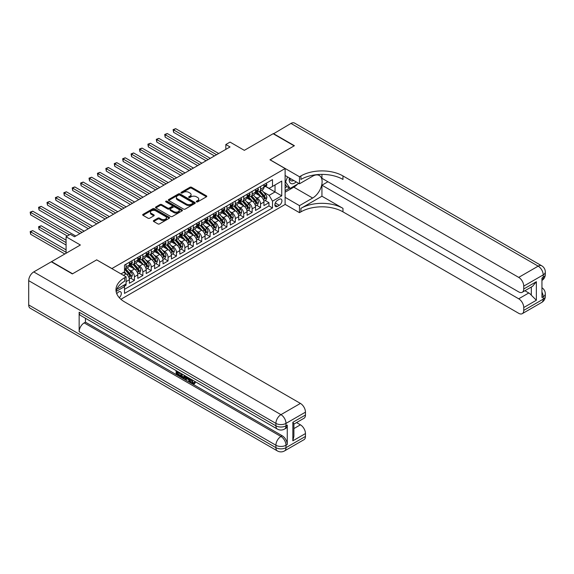 <?xml version="1.0" encoding="UTF-8"?>
<svg xmlns="http://www.w3.org/2000/svg" width="574" height="574" viewBox="0 0 574 574"><rect width="100%" height="100%" fill="white"/><g stroke="black" fill="none" stroke-linecap="round" stroke-linejoin="round"><path stroke-width="0.86" d="M196.516 201.869A0.818 0.474 0 0 0 197.671 201.869L206.439 196.803A1.17 0.674 0 0 0 206.784 196.322A1.17 0.674 0 0 0 206.439 195.849L191.58 187.275A1.17 0.674 0 0 0 189.929 187.275L181.162 192.333A0.818 0.474 0 0 0 182.317 193L183.45 192.347A3.738 2.16 0 0 1 188.731 192.347L189.972 193.065A3.738 2.16 0 0 1 191.063 194.586A3.738 2.16 0 0 1 189.972 196.114L188.839 196.767A0.818 0.474 0 0 0 189.994 197.434L191.128 196.782A3.738 2.16 0 0 1 196.408 196.782L197.65 197.492A3.738 2.16 0 0 1 198.74 199.02A3.738 2.16 0 0 1 197.65 200.541L196.516 201.201A0.818 0.474 0 0 0 196.516 201.869L196.516 201.201M119.292 297.691A3.803 2.196 120 0 0 121.222 294.383A3.803 2.196 120 0 0 120.533 291.764A3.803 2.196 120 0 0 118.631 291.951A3.803 2.196 120 0 0 116.802 293.831M153.696 220.531A1.17 0.674 0 0 0 153.358 221.012A1.17 0.674 0 0 0 153.696 221.485L157.864 223.889A1.17 0.674 0 0 0 159.515 223.889L169.258 218.271A1.17 0.674 0 0 0 169.595 217.79A1.17 0.674 0 0 0 169.258 217.316L154.399 208.735A1.17 0.674 0 0 0 152.749 208.735L143.012 214.36A1.17 0.674 0 0 0 142.668 214.841A1.17 0.674 0 0 0 143.012 215.315L148.042 218.22A1.17 0.674 0 0 0 149.699 218.22L153.861 215.817A1.17 0.674 0 0 0 154.205 215.336A1.17 0.674 0 0 0 153.861 214.863L151.364 213.42A3.121 1.801 0 0 1 150.453 212.143A3.121 1.801 0 0 1 152.383 210.479A3.121 1.801 0 0 1 155.784 210.873L165.563 216.52A3.121 1.801 0 0 1 166.474 217.79A3.121 1.801 0 0 1 164.551 219.455A3.121 1.801 0 0 1 161.15 219.067L159.515 218.127A1.17 0.674 0 0 0 157.864 218.127L153.696 220.531L153.696 221.485M96.769 259.914L111.901 268.553L285.113 168.548L269.981 159.809L294.153 145.853L273.131 133.72L244.33 150.345L230.038 142.094L225.833 144.519L230.038 146.944L74.484 236.753L70.279 234.328L66.075 236.753L66.075 253.263M96.769 259.814L72.589 273.769L51.574 261.636L80.367 245.005L66.075 236.753M183.537 209.072A1.17 0.674 0 0 0 185.187 209.072L194.923 203.447A1.17 0.674 0 0 0 195.268 202.974A1.17 0.674 0 0 0 194.923 202.493L180.071 193.919A1.17 0.674 0 0 0 178.421 193.919L168.677 199.544A1.17 0.674 0 0 0 168.34 200.017A1.17 0.674 0 0 0 168.677 200.498L183.537 209.072M166.159 202.041A0.818 0.474 0 0 1 166.984 202.156L166.984 201.187L182.087 209.905A1.17 0.674 0 0 1 182.432 210.385A1.17 0.674 0 0 1 182.087 210.859L172.351 216.484A1.17 0.674 0 0 1 170.7 216.484L155.848 207.903L155.848 206.949A1.17 0.674 0 0 0 155.504 207.429A1.17 0.674 0 0 0 155.848 207.903M155.848 206.949L160.01 204.545A1.17 0.674 0 0 1 161.66 204.545L167.687 208.025A1.17 0.674 0 0 0 169.337 208.025L172.107 206.425A1.17 0.674 0 0 0 172.444 205.951A1.17 0.674 0 0 0 172.107 205.478L165.829 201.854A0.818 0.474 0 0 1 166.984 201.187M124.285 286.211L126.029 285.206L124.931 284.575M126.108 281.612L129.394 279.717L129.394 283.262L134.438 280.349L130.607 278.139M128.963 269.758L131.073 270.978A4.757 2.748 60 0 1 134.438 276.804L137.796 274.867L137.796 278.404L142.847 275.491L139.016 273.289M137.373 264.908L139.482 266.128A4.757 2.748 60 0 1 142.847 271.954L146.205 270.01L146.205 273.554L151.249 270.641L147.425 268.431M145.774 260.051L147.891 261.27A4.757 2.748 60 0 1 151.249 267.097L154.614 265.152L154.614 268.697L159.658 265.784L155.834 263.574M154.184 255.2L156.3 256.413A4.757 2.748 60 0 1 159.658 262.239L163.023 260.302L163.023 263.846L168.067 260.933L164.243 258.723M162.593 250.343L164.709 251.563A4.757 2.748 60 0 1 168.067 257.389L171.432 255.444L171.432 258.989L176.476 256.076L172.652 253.866M171.002 245.485L173.111 246.705A4.757 2.748 60 0 1 176.476 252.531L179.841 250.594L179.841 254.131L184.885 251.225L181.061 249.016M179.411 240.635L181.52 241.855A4.757 2.748 60 0 1 184.885 247.681L188.25 245.737L188.25 249.281L193.294 246.368L189.47 244.158M187.82 235.778L189.929 236.997A4.757 2.748 60 0 1 193.294 242.824L196.66 240.879L196.66 244.424L201.704 241.511L197.879 239.308M196.229 230.927L198.339 232.147A4.757 2.748 60 0 1 201.704 237.966L205.069 236.029L205.069 239.573L210.113 236.66L206.288 234.45M204.638 226.07L206.748 227.29A4.757 2.748 60 0 1 210.113 233.116L213.478 231.171L213.478 234.716L218.522 231.803L214.69 229.593M213.047 221.212L215.157 222.432A4.757 2.748 60 0 1 218.522 228.258L221.88 226.321L221.88 229.865L226.931 226.952L223.099 224.743M221.456 216.362L223.566 217.582A4.757 2.748 60 0 1 226.931 223.408L230.289 221.464L230.289 225.008L235.34 222.095L231.509 219.885M229.865 211.505L231.975 212.724A4.757 2.748 60 0 1 235.34 218.551L238.698 216.606L238.698 220.151L243.742 217.237L239.918 215.035M238.267 206.654L240.384 207.874A4.757 2.748 60 0 1 243.742 213.693L247.107 211.756L247.107 215.3L252.151 212.387L248.327 210.177M246.677 201.797L248.793 203.017A4.757 2.748 60 0 1 252.151 208.843L255.516 206.898L255.516 210.443L260.56 207.53L260.56 203.985A4.757 2.748 -120 0 0 257.195 198.159L255.086 196.939M256.736 205.32L260.56 207.53M129.394 279.717A4.757 2.748 -120 0 0 126.029 273.891L123.503 272.435M137.796 274.867A4.757 2.748 -120 0 0 134.438 269.041L129.236 266.035M146.205 270.01A4.757 2.748 -120 0 0 142.847 264.183L137.645 261.184M154.614 265.152A4.757 2.748 -120 0 0 151.249 259.326L146.054 256.327M163.023 260.302A4.757 2.748 -120 0 0 159.658 254.476L154.463 251.469M171.432 255.444A4.757 2.748 -120 0 0 168.067 249.618L162.873 246.619M179.841 250.594A4.757 2.748 -120 0 0 176.476 244.768L171.274 241.762M188.25 245.737A4.757 2.748 -120 0 0 184.885 239.91L179.684 236.911M196.66 240.879A4.757 2.748 -120 0 0 193.294 235.053L188.093 232.054M205.069 236.029A4.757 2.748 -120 0 0 201.704 230.203L196.502 227.196M213.478 231.171A4.757 2.748 -120 0 0 210.113 225.345L204.911 222.346M221.88 226.321A4.757 2.748 -120 0 0 218.522 220.495L213.32 217.489M230.289 221.464A4.757 2.748 -120 0 0 226.931 215.637L221.729 212.638M238.698 216.606A4.757 2.748 -120 0 0 235.34 210.787L230.138 207.781M247.107 211.756A4.757 2.748 -120 0 0 243.742 205.93L238.547 202.923M255.516 206.898A4.757 2.748 -120 0 0 252.151 201.072L246.956 198.073M279.316 199.278L277.464 200.348A3.688 2.131 120 0 0 275.054 203.598A3.688 2.131 120 0 0 275.62 206.547A3.688 2.131 120 0 0 277.464 206.367L279.316 205.298A3.688 2.131 120 0 0 281.719 202.048A3.688 2.131 120 0 0 281.152 199.099A3.688 2.131 120 0 0 279.316 199.278M120.906 299.276L285.113 204.473L285.113 168.548M123.733 285.264L124.515 286.613L124.515 293.407L272.499 207.967L272.499 201.173L269.141 195.347L263.495 192.089M124.515 286.613L116.149 291.441M120.985 273.891L124.515 271.854L124.515 265.059L272.499 179.619L272.499 186.414L281.748 181.075L281.748 195.834L272.499 201.173M131.03 263.961L131.073 263.99A4.757 2.748 60 0 0 133.448 264.227L136.813 262.282A4.757 2.748 -120 0 0 137.796 260.108L137.796 257.389M139.439 259.111L139.482 259.132A4.757 2.748 60 0 0 141.857 259.369L145.222 257.432A4.757 2.748 -120 0 0 146.205 255.251L146.205 252.531M147.848 254.253L147.891 254.282A4.757 2.748 60 0 0 150.266 254.519L153.631 252.574A4.757 2.748 -120 0 0 154.614 250.393L154.614 247.681M156.25 249.403L156.3 249.425A4.757 2.748 60 0 0 158.675 249.661L162.04 247.717A4.757 2.748 -120 0 0 163.023 245.543L163.023 242.824M164.659 244.546L164.709 244.574A4.757 2.748 60 0 0 167.084 244.804L170.449 242.867A4.757 2.748 -120 0 0 171.432 240.685L171.432 237.966M173.068 239.688L173.111 239.717A4.757 2.748 60 0 0 175.493 239.954L178.858 238.009A4.757 2.748 -120 0 0 179.841 235.835L179.841 233.116M181.477 234.838L181.52 234.859A4.757 2.748 60 0 0 183.902 235.096L187.268 233.159A4.757 2.748 -120 0 0 188.25 230.978L188.25 228.258M189.886 229.98L189.929 230.009A4.757 2.748 60 0 0 192.312 230.246L195.669 228.301A4.757 2.748 -120 0 0 196.66 226.127L196.66 223.408M198.295 225.13L198.339 225.152A4.757 2.748 60 0 0 200.721 225.388L204.079 223.444A4.757 2.748 -120 0 0 205.069 221.27L205.069 218.551M206.705 220.273L206.748 220.301A4.757 2.748 60 0 0 209.13 220.531L212.488 218.594A4.757 2.748 -120 0 0 213.478 216.412L213.478 213.693M215.114 215.415L215.157 215.444A4.757 2.748 60 0 0 217.532 215.681L220.897 213.736A4.757 2.748 -120 0 0 221.88 211.562L221.88 208.843M223.523 210.565L223.566 210.586A4.757 2.748 60 0 0 225.941 210.823L229.306 208.886A4.757 2.748 -120 0 0 230.289 206.705L230.289 203.985M231.932 205.707L231.975 205.736A4.757 2.748 60 0 0 234.35 205.973L237.715 204.028A4.757 2.748 -120 0 0 238.698 201.854L238.698 199.135M240.341 200.857L240.384 200.878A4.757 2.748 60 0 0 242.759 201.115L246.124 199.171A4.757 2.748 -120 0 0 247.107 196.997L247.107 194.277M248.743 195.999L248.793 196.028A4.757 2.748 60 0 0 251.168 196.258L254.533 194.321A4.757 2.748 -120 0 0 255.516 192.139L255.516 189.42M124.515 289.332L268.969 205.93L268.969 202.679L263.925 205.592L263.925 202.048A4.757 2.748 -120 0 0 260.56 196.222L255.358 193.216M257.152 191.149L257.195 191.171A4.757 2.748 -120 0 0 259.577 191.407A4.757 2.748 -120 0 0 260.56 189.226L260.56 186.514M259.577 191.407L262.942 189.463A4.757 2.748 -120 0 0 263.925 187.289L263.925 184.57M126.029 264.183L126.029 266.903A4.757 2.748 60 0 1 125.039 269.077A4.757 2.748 60 0 1 124.515 269.271M125.039 269.077L128.404 267.14A4.757 2.748 -120 0 0 129.394 264.958L129.394 262.239M134.438 259.326L134.438 262.045A4.757 2.748 60 0 1 133.448 264.227M142.847 254.476L142.847 257.195A4.757 2.748 60 0 1 141.857 259.369M151.249 249.618L151.249 252.338A4.757 2.748 60 0 1 150.266 254.519M159.658 244.768L159.658 247.487A4.757 2.748 60 0 1 158.675 249.661M168.067 239.91L168.067 242.63A4.757 2.748 60 0 1 167.084 244.804M176.476 235.053L176.476 237.772A4.757 2.748 60 0 1 175.493 239.954M184.885 230.203L184.885 232.922A4.757 2.748 60 0 1 183.902 235.096M193.294 225.345L193.294 228.065A4.757 2.748 60 0 1 192.312 230.246M201.704 220.495L201.704 223.214A4.757 2.748 60 0 1 200.721 225.388M210.113 215.637L210.113 218.357A4.757 2.748 60 0 1 209.13 220.531M218.522 210.78L218.522 213.499A4.757 2.748 60 0 1 217.532 215.681M226.931 205.93L226.931 208.649A4.757 2.748 60 0 1 225.941 210.823M235.34 201.072L235.34 203.792A4.757 2.748 60 0 1 234.35 205.973M243.742 196.222L243.742 198.941A4.757 2.748 60 0 1 242.759 201.115M252.151 191.364L252.151 194.084A4.757 2.748 60 0 1 251.168 196.258M252.151 208.843L252.151 212.387M243.742 213.693L243.742 217.237M235.34 218.551L235.34 222.095M226.931 223.408L226.931 226.952M218.522 228.258L218.522 231.803M210.113 233.116L210.113 236.66M201.704 237.966L201.704 241.511M193.294 242.824L193.294 246.368M184.885 247.681L184.885 251.225M176.476 252.531L176.476 256.076M168.067 257.389L168.067 260.933M159.658 262.239L159.658 265.784M151.249 267.097L151.249 270.641M142.847 271.954L142.847 275.491M134.438 276.804L134.438 280.349M126.029 283.943L126.029 285.206M269.141 195.347L275.025 191.946L275.025 184.957L281.748 181.075M265.396 186.385L281.748 195.834M265.561 186.292L269.141 188.358L272.499 186.414M225.833 144.519L225.833 149.376M265.145 200.469L268.969 202.679M268.969 205.93L272.499 207.967M196.839 201.983L197.65 201.517A3.738 2.16 0 0 0 198.74 199.989L198.74 199.02M191.063 194.586L191.063 195.555A3.738 2.16 0 0 1 189.972 197.083L189.162 197.549M206.439 195.849L206.439 196.803L191.58 188.243A1.17 0.674 0 0 0 189.929 188.243L181.492 193.115M194.923 202.493L194.923 203.447L180.071 194.887A1.17 0.674 0 0 0 178.421 194.887L168.691 200.505L168.677 199.544M192.864 203.304A0.818 0.474 0 0 0 192.864 202.636L179.82 195.11A0.818 0.474 0 0 0 178.665 195.11L177.466 195.799A3.738 2.16 0 0 0 176.376 197.327A3.738 2.16 0 0 0 177.466 198.848L186.385 204A3.738 2.16 0 0 0 191.666 204L192.864 203.304L192.864 204.279A0.818 0.474 0 0 0 193.101 203.942L193.101 202.974M176.376 197.327L176.376 198.295A3.738 2.16 0 0 0 177.466 199.824L177.466 198.848M192.864 204.279L191.666 204.968A3.738 2.16 0 0 1 186.385 204.968L177.466 199.824M155.863 207.917L160.01 205.514L160.01 204.545M172.444 205.951L172.444 206.92A1.17 0.674 0 0 1 172.107 207.401L169.337 208.993A1.17 0.674 0 0 1 167.687 208.993L161.66 205.514A1.17 0.674 0 0 0 160.01 205.514M166.984 202.156L182.073 210.866M173.944 211.634A3.121 1.801 0 0 0 177.344 212.021A3.121 1.801 0 0 0 179.267 210.357A3.121 1.801 0 0 0 178.356 209.087L174.912 207.092A1.17 0.674 0 0 0 173.262 207.092L170.492 208.692A1.17 0.674 0 0 0 170.155 209.166A1.17 0.674 0 0 0 170.492 209.646L173.944 211.634L173.944 212.602A3.121 1.801 0 0 0 177.344 212.997A3.121 1.801 0 0 0 179.267 211.332L179.267 210.357M170.155 209.166L170.155 210.141A1.17 0.674 0 0 0 170.492 210.615L170.492 209.646M173.944 212.602L170.492 210.615M166.474 217.79L166.474 218.766A3.121 1.801 0 0 1 164.551 220.43A3.121 1.801 0 0 1 161.15 220.036L159.515 219.096A1.17 0.674 0 0 0 157.864 219.096L153.717 221.492M150.453 212.143L150.453 213.119A3.121 1.801 0 0 0 151.364 214.389L151.364 213.42M153.846 215.824L151.364 214.389M169.258 217.316L169.258 218.271L154.399 209.711A1.17 0.674 0 0 0 152.749 209.711L143.026 215.322M263.853 201.216L266.027 199.96L266.867 197.528A3.15 1.822 -120 0 0 265.64 194.572L261.801 190.123M261.026 196.53L256.635 191.443M258.53 195.045L255.982 192.096A7.548 4.362 -120 0 0 255.746 191.831M173.578 151.73L197.664 165.635L156.759 142.022L156.759 139.59L158.862 138.377L201.869 163.21M259.147 191.58L263.036 196.078A3.15 1.822 60 0 1 264.155 198.245C264.628 198.884 264.966 198.69 265.166 197.664A3.15 1.822 -120 0 0 264.04 195.497L260.201 191.049M259.376 191.501L263.552 196.337A1.607 0.926 60 0 1 263.954 196.968L265.166 197.664M264.155 198.245L264.384 198.618M266.157 183.285L266.867 184.519A3.15 1.822 60 0 1 266.214 185.911L264.621 186.837A3.15 1.822 -120 0 0 265.166 186.112L265.102 185.833M216.585 154.715L173.578 129.882L175.68 128.669L218.687 153.502M264.033 186.988L264.04 186.988A3.15 1.822 -120 0 0 264.621 186.837M264.757 185.876L265.166 186.112L264.155 186.694A3.15 1.822 60 0 1 263.925 187.138M214.482 155.927L173.578 132.307L173.578 129.882L173.111 129.616L175.68 128.669M173.578 132.307L173.111 129.616M289.418 177.976A7.727 4.463 120 0 0 291.922 183.773A7.727 4.463 120 0 0 296.198 181.893M289.92 178.263A5.295 3.057 120 0 0 291.018 180.738A5.295 3.057 120 0 0 291.793 180.975A5.295 3.057 120 0 0 293.701 180.451M298.817 183.407L290.121 188.43L286.756 186.485L285.113 184.154M290.121 188.43L285.579 181.972L287.545 176.9M285.113 181.7L285.579 181.972M273.382 133.864L290.961 123.424L538.168 266.149A7.132 4.118 120 0 1 541.734 265.798A7.132 7.132 0 0 1 545.3 271.976A7.132 4.118 180 0 1 543.212 274.889L523.746 286.125A7.132 4.118 -120 0 0 518.702 277.386L538.168 266.149A7.132 4.118 60 0 1 543.212 274.889L543.212 277.314L541.949 278.046L541.949 297.461L543.212 296.736L543.212 299.162A7.132 4.118 60 0 1 541.734 302.426L522.268 313.662A7.132 4.118 -120 0 0 523.746 310.398L543.212 299.162A7.132 4.118 0 0 0 545.3 296.249A7.132 7.132 0 0 1 541.734 302.426M273.382 133.57L294.405 145.71L270.06 159.859M285.113 197.334L299.492 205.636L312.651 198.037A13.374 7.72 120 0 0 321.39 186.249A13.374 7.72 120 0 0 319.338 175.529A13.374 7.72 120 0 0 312.651 176.196L299.492 183.795L299.492 176.756L300.919 175.931A29.726 17.163 180 0 1 342.965 175.931L518.702 277.386M299.492 205.636L299.492 212.674L300.919 211.849A29.726 17.163 180 0 1 342.965 211.849L518.702 313.311A7.132 4.118 -120 0 0 522.268 313.662M321.942 196.222L300.919 208.355A29.726 17.163 180 0 1 342.965 208.355L321.942 196.222L321.942 185.201L327.912 181.75M321.942 174.396L321.942 178.306L518.702 291.901A7.132 4.118 -120 0 0 522.268 292.259A7.132 4.118 -120 0 0 523.746 288.987L536.36 281.705L536.36 300.252L531.316 295.208L531.316 287.036M536.36 300.252L523.746 307.535L523.746 310.398M523.746 307.535A7.132 4.118 -120 0 0 518.702 298.796L528.79 292.97A7.132 4.118 60 0 1 531.316 295.208M321.942 185.201L518.702 298.796M290.961 123.424A7.132 4.118 -60 0 1 294.527 123.073L541.734 265.798M285.113 175.493L299.492 183.795M270.06 159.759L299.492 176.756M285.113 204.373L299.492 212.674M523.746 286.125L523.746 288.987M524.909 290.731L528.79 292.97M300.919 175.931L300.919 179.425A29.726 17.163 180 0 1 342.965 179.425L342.965 175.931M522.268 292.259L532.586 286.297L536.36 281.705M297.526 184.154A13.374 7.72 -60 0 1 293.816 187.167L285.113 192.19M285.113 190.64L289.533 188.085M285.113 187.727L287.007 186.629M191.63 379.536L193.187 382.801L193.775 383.009M191.02 379.22L192.52 383.188L193.495 383.31L194.608 382.162L195.318 382.765L194.055 384.092L192.584 383.898C191.034 382.851 190.252 381.387 190.245 379.522L190.303 378.804M186.909 378.761L185.911 379.974L185.158 379.536L186.428 376.573M189.628 378.417L190.64 381.925L189.965 382.313L189.212 381.875L188.638 379.751L186.485 378.51L185.911 379.974M177.531 372.447L177.531 373.688L180.501 375.403L180.501 376.078L179.834 376.465L176.146 374.334L176.146 370.632M180.179 372.964L179.511 373.588L176.857 372.06L176.857 374.076L177.531 373.688M79.147 312.22L275.907 425.815A7.132 4.118 120 0 0 277.386 429.079L80.625 315.485A7.132 4.118 -60 0 1 79.147 312.22L79.147 331.636A7.132 4.118 -60 0 1 84.199 322.897L85.454 322.172L282.214 435.766A7.132 4.118 60 0 1 287.258 444.506L287.258 425.09A7.132 4.118 60 0 1 285.78 428.355L284.517 429.079A7.132 4.118 -120 0 0 285.996 425.815L287.258 425.09M85.454 322.172L85.454 318.276M185.61 376.099L184.914 378.008L184.247 378.395L180.803 377.025L180.803 373.322M72.338 273.92L96.683 259.864L126.108 276.855L124.68 277.68A29.726 17.163 -0 0 0 115.977 289.813A29.726 17.163 -0 0 0 124.68 301.953L300.417 403.414A7.132 4.118 60 0 1 305.461 412.154L285.996 423.39L285.996 425.815A7.132 4.118 -0 0 1 275.907 425.815L275.907 423.39L28.7 280.664A7.132 4.118 -60 0 1 33.744 271.925L51.316 261.78L72.338 273.92M126.108 276.855L126.108 283.893L116.816 289.26M292.848 422.299L293.895 423.877L293.895 436.348L292.848 440.839L292.848 422.299L305.461 415.016L305.461 412.154M305.461 415.016A7.132 4.118 60 0 1 303.983 418.281L293.895 424.107M28.7 304.938L275.907 447.663A7.132 4.118 120 0 0 277.386 450.927L30.178 308.202A7.132 4.118 -60 0 1 28.7 304.938L28.7 280.664M296.536 422.579L300.417 424.817A7.132 4.118 60 0 1 305.461 433.557L292.848 440.839M287.258 444.506L285.996 445.237L285.996 447.663L305.461 436.427L305.461 433.557M305.461 436.427A7.132 4.118 60 0 1 303.983 439.691L284.517 450.927A7.132 4.118 -120 0 0 285.996 447.663A7.132 4.118 -0 0 1 275.907 447.663L275.907 445.237L79.147 331.636M124.68 277.68L124.68 281.174A29.726 17.163 -0 0 0 116.127 291.563M176.857 374.076L179.834 375.791L180.501 375.403M179.834 375.791L179.834 376.465M176.857 371.041L179.805 372.741M179.511 372.913L179.511 373.588M184.885 375.683L184.247 378.395M181.513 373.731L181.513 376.759L182.554 377.362L183.745 377.642L184.175 375.267M184.943 376.472L185.596 376.092M182.188 374.119L182.188 376.372L184.419 377.247M181.513 376.759L182.188 376.372M182.554 377.362L183.228 376.974M188.688 377.879L189.965 382.313M187.095 376.953L186.701 377.965L188.423 378.962L188.028 377.491M187.519 377.197L188.172 378.036M186.701 377.965L187.375 377.577M192.52 383.188L193.187 382.801M190.955 379.931L191.601 379.558M193.933 382.549L194.643 383.152L195.318 382.765M194.643 383.152L194.055 384.092M255.444 206.066L257.618 204.81L258.458 202.385A3.15 1.822 -120 0 0 257.231 199.429L253.392 194.981M252.617 201.381L248.226 196.301M250.121 199.903L247.573 196.954A7.548 4.362 -120 0 0 247.337 196.688M165.168 156.58L189.255 170.492L148.35 146.872L148.35 144.447L150.453 143.235L193.46 168.06M250.738 196.43L254.626 200.929A3.15 1.822 60 0 1 255.746 203.103C256.219 203.734 256.556 203.54 256.757 202.522A3.15 1.822 -120 0 0 255.638 200.348L251.792 195.899M250.967 196.358L255.143 201.194A1.607 0.926 60 0 1 255.545 201.818L256.757 202.522M255.746 203.103L255.975 203.476M247.035 210.923L249.209 209.668L250.049 207.243A3.15 1.822 -120 0 0 248.822 204.279L244.983 199.831M244.215 206.238L239.824 201.151M241.711 204.753L239.164 201.804A7.548 4.362 -120 0 0 238.928 201.546M156.759 161.438L180.853 175.343L139.941 151.73L139.941 149.297L142.043 148.085L185.058 172.918M242.328 201.287L246.217 205.786A3.15 1.822 60 0 1 247.344 207.953C247.817 208.592 248.147 208.398 248.348 207.372A3.15 1.822 -120 0 0 247.229 205.205L243.383 200.757M242.558 201.216L246.734 206.044A1.607 0.926 60 0 1 247.143 206.676L248.348 207.372M247.344 207.953L247.573 208.333M238.626 215.774L240.8 214.518L241.64 212.093A3.15 1.822 -120 0 0 240.413 209.137L236.574 204.688M235.806 211.089L231.415 206.009M233.302 209.61L230.755 206.662A7.548 4.362 -120 0 0 230.526 206.396M148.35 166.295L172.444 180.2L131.532 156.58L131.532 154.155L133.634 152.942L176.648 177.775M233.919 206.145L237.808 210.644A3.15 1.822 60 0 1 238.935 212.811C239.408 213.442 239.745 213.248 239.939 212.229A3.15 1.822 -120 0 0 238.82 210.055L234.974 205.607M234.149 206.066L238.325 210.902A1.607 0.926 60 0 1 238.734 211.533L239.939 212.229M238.935 212.811L239.164 213.184M230.224 220.631L232.391 219.376L233.231 216.95A3.15 1.822 -120 0 0 232.004 213.987L228.165 209.539M227.397 215.946L223.006 210.859M224.893 214.468L222.346 211.512A7.548 4.362 -120 0 0 222.116 211.254M139.941 171.145L164.035 185.058L123.123 161.438L123.123 159.012L125.225 157.793L168.239 182.625M225.517 210.995L229.399 215.494A3.15 1.822 60 0 1 230.526 217.668C230.999 218.299 231.336 218.106 231.53 217.08A3.15 1.822 -120 0 0 230.411 214.913L226.565 210.464M225.74 210.923L229.916 215.759A1.607 0.926 60 0 1 230.325 216.384L231.53 217.08M230.526 217.668L230.755 218.041M257.748 188.136L258.458 189.377A3.15 1.822 60 0 1 257.805 190.769L256.212 191.694A3.15 1.822 -120 0 0 256.757 190.963L256.693 190.683M208.175 159.565L165.168 134.739L167.271 133.527L210.278 158.352M255.624 191.838L255.638 191.838A3.15 1.822 -120 0 0 256.212 191.694M256.348 190.733L256.757 190.963L255.746 191.551A3.15 1.822 60 0 1 255.516 191.996M206.073 160.785L165.168 137.164L165.168 134.739L164.709 134.467L167.271 133.527M165.168 137.164L164.709 134.467M249.338 192.993L250.049 194.227A3.15 1.822 60 0 1 249.396 195.626L247.803 196.545A3.15 1.822 -120 0 0 248.348 195.82L248.284 195.54M199.766 164.422L156.3 139.324L158.862 138.377M247.215 196.695L247.229 196.695A3.15 1.822 -120 0 0 247.803 196.545M247.939 195.583L248.348 195.82L247.344 196.401A3.15 1.822 60 0 1 247.107 196.853M156.759 142.022L156.3 139.324M240.929 197.843L241.64 199.085A3.15 1.822 60 0 1 240.987 200.477L239.394 201.402A3.15 1.822 -120 0 0 239.939 200.678L239.875 200.398M191.357 169.28L147.891 144.182L150.453 143.235M238.806 201.546L238.82 201.546A3.15 1.822 -120 0 0 239.394 201.402M239.537 200.441L239.939 200.678L238.935 201.259A3.15 1.822 60 0 1 238.698 201.704M148.35 146.872L147.891 144.182M232.52 202.701L233.231 203.935A3.15 1.822 60 0 1 232.585 205.334L230.985 206.253A3.15 1.822 -120 0 0 231.53 205.528L231.466 205.248M182.955 174.13L139.482 149.032L142.043 148.085M230.396 206.403L230.411 206.403A3.15 1.822 -120 0 0 230.985 206.253M231.128 205.291L231.53 205.528L230.526 206.109A3.15 1.822 60 0 1 230.289 206.561M139.941 151.73L139.482 149.032M221.815 225.489L223.982 224.233L224.829 221.801A3.15 1.822 -120 0 0 223.602 218.845L219.756 214.396M218.988 220.803L214.597 215.716M216.491 219.318L213.937 216.369A7.548 4.362 -120 0 0 213.707 216.104M131.532 176.003L155.626 189.908L114.721 166.295L114.721 163.863L116.823 162.65L159.83 187.483M217.108 215.853L220.99 220.351A3.15 1.822 60 0 1 222.116 222.518C222.59 223.157 222.927 222.963 223.121 221.937A3.15 1.822 -120 0 0 222.002 219.77L218.156 215.322M217.338 215.774L221.507 220.61A1.607 0.926 60 0 1 221.916 221.241L223.121 221.937M222.116 222.518L222.346 222.891M224.111 207.558L224.829 208.793A3.15 1.822 60 0 1 224.176 210.184L222.576 211.11A3.15 1.822 -120 0 0 223.121 210.385L223.056 210.106M174.546 178.988L131.073 153.889L133.634 152.942M221.987 211.261L222.002 211.261A3.15 1.822 -120 0 0 222.576 211.11M222.719 210.149L223.121 210.385L222.116 210.967A3.15 1.822 60 0 1 221.88 211.411M131.532 156.58L131.073 153.889M213.406 230.339L215.58 229.083L216.42 226.658A3.15 1.822 -120 0 0 215.193 223.702L211.347 219.254M210.579 225.654L206.188 220.574M208.082 224.176L205.535 221.227A7.548 4.362 -120 0 0 205.298 220.961M123.123 180.853L147.217 194.765L106.312 171.145L106.312 168.72L108.414 167.508L151.421 192.333M208.699 220.703L212.581 225.202A3.15 1.822 60 0 1 213.707 227.376C214.181 228.007 214.518 227.813 214.719 226.795A3.15 1.822 -120 0 0 213.593 224.621L209.754 220.172M208.929 220.631L213.105 225.467A1.607 0.926 60 0 1 213.506 226.091L214.719 226.795M213.707 227.376L213.937 227.749M215.702 212.409L216.42 213.65A3.15 1.822 60 0 1 215.767 215.042L214.167 215.968A3.15 1.822 -120 0 0 214.719 215.236L214.647 214.956M166.137 183.838L122.664 158.74L125.225 157.793M213.578 216.111L213.593 216.111A3.15 1.822 -120 0 0 214.167 215.968M214.31 215.006L214.719 215.236L213.707 215.824A3.15 1.822 60 0 1 213.478 216.269M123.123 161.438L122.664 158.74M204.997 235.197L207.171 233.941L208.01 231.516A3.15 1.822 -120 0 0 206.784 228.552L202.938 224.104M202.17 230.511L197.779 225.424M199.673 229.026L197.126 226.077A7.548 4.362 -120 0 0 196.889 225.819M114.721 185.711L138.808 199.616L97.903 176.003L97.903 173.57L100.005 172.358L143.012 197.191M200.29 225.56L204.172 230.059A3.15 1.822 60 0 1 205.298 232.226C205.772 232.865 206.109 232.671 206.31 231.645A3.15 1.822 -120 0 0 205.183 229.478L201.345 225.03M200.52 225.489L204.696 230.317A1.607 0.926 60 0 1 205.097 230.949L206.31 231.645M205.298 232.226L205.528 232.606M207.293 217.266L208.01 218.5A3.15 1.822 60 0 1 207.358 219.899L205.757 220.818A3.15 1.822 -120 0 0 206.31 220.093L206.238 219.813M157.728 188.695L114.255 163.597L116.823 162.65M205.169 220.968L205.183 220.968A3.15 1.822 -120 0 0 205.757 220.818M205.901 219.856L206.31 220.093L205.298 220.674A3.15 1.822 60 0 1 205.069 221.126M114.721 166.295L114.255 163.597M196.588 240.047L198.762 238.791L199.601 236.366A3.15 1.822 -120 0 0 198.374 233.41L194.529 228.961M193.761 235.362L189.37 230.282M191.264 233.883L188.717 230.935A7.548 4.362 -120 0 0 188.48 230.669M106.312 190.568L130.398 204.473L89.494 180.853L89.494 178.428L91.596 177.215L134.603 202.048M191.881 230.411L195.77 234.917A3.15 1.822 60 0 1 196.889 237.084C197.363 237.715 197.7 237.521 197.901 236.502A3.15 1.822 -120 0 0 196.774 234.328L192.936 229.88M192.111 230.339L196.286 235.175A1.607 0.926 60 0 1 196.688 235.799L197.901 236.502M196.889 237.084L197.119 237.457M198.884 222.116L199.601 223.358A3.15 1.822 60 0 1 198.948 224.75L197.348 225.675A3.15 1.822 -120 0 0 197.901 224.951L197.836 224.671M149.319 193.553L105.846 168.455L108.414 167.508M196.76 225.819L196.774 225.819A3.15 1.822 -120 0 0 197.348 225.675M197.492 224.714L197.901 224.951L196.889 225.532A3.15 1.822 60 0 1 196.66 225.977M106.312 171.145L105.846 168.455M188.179 244.904L190.353 243.649L191.192 241.224A3.15 1.822 -120 0 0 189.965 238.26L186.127 233.812M185.352 240.219L180.961 235.132M182.855 238.741L180.308 235.785A7.548 4.362 -120 0 0 180.071 235.527M97.903 195.418L121.989 209.331L81.085 185.711L81.085 183.285L83.187 182.066L126.194 206.898M183.472 235.268L187.361 239.767A3.15 1.822 60 0 1 188.48 241.941C188.954 242.572 189.291 242.379 189.492 241.353A3.15 1.822 -120 0 0 188.365 239.186L184.527 234.737M183.702 235.197L187.877 240.032A1.607 0.926 60 0 1 188.279 240.657L189.492 241.353M188.48 241.941L188.71 242.314M190.475 226.974L191.192 228.208A3.15 1.822 60 0 1 190.539 229.607L188.939 230.526A3.15 1.822 -120 0 0 189.492 229.801L189.427 229.521M140.91 198.403L97.437 173.305L100.005 172.358M188.358 230.676L188.365 230.676A3.15 1.822 -120 0 0 188.939 230.526M189.083 229.564L189.492 229.801L188.48 230.382A3.15 1.822 60 0 1 188.25 230.834M97.903 176.003L97.437 173.305M179.77 249.755L181.944 248.506L182.783 246.074A3.15 1.822 -120 0 0 181.556 243.118L177.718 238.669M176.943 245.076L172.552 239.989M174.446 243.591L171.899 240.642A7.548 4.362 -120 0 0 171.662 240.377M89.494 200.276L113.58 214.181L72.676 190.561L72.676 188.136L74.778 186.923L117.785 211.756M175.063 240.126L178.952 244.624A3.15 1.822 60 0 1 180.071 246.791C180.545 247.43 180.882 247.229 181.083 246.21A3.15 1.822 -120 0 0 179.956 244.036L176.118 239.595M175.292 240.047L179.468 244.883A1.607 0.926 60 0 1 179.87 245.514L181.083 246.21M180.071 246.791L180.301 247.164M182.073 231.831L182.783 233.066A3.15 1.822 60 0 1 182.13 234.457L180.537 235.383A3.15 1.822 -120 0 0 181.083 234.658L181.018 234.379M132.501 203.261L89.027 178.162L91.596 177.215M179.949 235.527L179.956 235.527A3.15 1.822 -120 0 0 180.537 235.383M180.674 234.422L181.083 234.658L180.071 235.24A3.15 1.822 60 0 1 179.841 235.684M89.494 180.853L89.027 178.162M171.361 254.612L173.535 253.356L174.374 250.931A3.15 1.822 -120 0 0 173.147 247.975L169.308 243.527M168.534 249.927L164.142 244.847M166.037 248.449L163.49 245.5A7.548 4.362 -120 0 0 163.253 245.234M81.085 205.126L105.171 219.038L64.266 195.418L64.266 192.993L66.369 191.781L109.376 216.606M166.654 244.976L170.543 249.475A3.15 1.822 60 0 1 171.662 251.649C172.135 252.28 172.473 252.086 172.674 251.068A3.15 1.822 -120 0 0 171.547 248.894L167.708 244.445M166.883 244.904L171.059 249.74A1.607 0.926 60 0 1 171.461 250.364L172.674 251.068M171.662 251.649L171.891 252.022M173.664 236.682L174.374 237.923A3.15 1.822 60 0 1 173.721 239.315L172.128 240.233A3.15 1.822 -120 0 0 172.674 239.509L172.609 239.229M124.092 208.111L80.625 183.013L83.187 182.066M171.54 240.384L171.547 240.384A3.15 1.822 -120 0 0 172.128 240.233M172.265 239.279L172.674 239.509L171.662 240.097A3.15 1.822 60 0 1 171.432 240.542M81.085 185.711L80.625 183.013M162.951 259.47L165.125 258.214L165.965 255.782A3.15 1.822 -120 0 0 164.738 252.825L160.899 248.377M160.132 254.784L155.741 249.697M157.628 253.299L155.08 250.35A7.548 4.362 -120 0 0 154.844 250.092M72.676 209.984L96.769 223.889L55.857 200.276L55.857 197.843L57.96 196.631L100.967 221.464M158.245 249.834L162.133 254.332A3.15 1.822 60 0 1 163.26 256.499C163.733 257.138 164.064 256.944 164.264 255.918A3.15 1.822 -120 0 0 163.145 253.751L159.299 249.303M158.474 249.762L162.65 254.591A1.607 0.926 60 0 1 163.059 255.222L164.264 255.918M163.26 256.499L163.482 256.872M165.255 241.539L165.965 242.773A3.15 1.822 60 0 1 165.312 244.172L163.719 245.091A3.15 1.822 -120 0 0 164.264 244.366L164.2 244.086M115.683 212.968L72.216 187.87L74.778 186.923M163.131 245.242L163.145 245.242A3.15 1.822 -120 0 0 163.719 245.091M163.855 244.129L164.264 244.366L163.26 244.947A3.15 1.822 60 0 1 163.023 245.399M72.676 190.561L72.216 187.87M154.542 264.32L156.716 263.064L157.556 260.639A3.15 1.822 -120 0 0 156.329 257.683L152.49 253.234M151.723 259.635L147.331 254.555M149.218 258.156L146.671 255.208A7.548 4.362 -120 0 0 146.442 254.942M64.266 214.834L88.36 228.746L47.448 205.126L47.448 202.701L49.551 201.488L92.565 226.321M149.836 254.684L153.724 259.183A3.15 1.822 60 0 1 154.851 261.357C155.324 261.988 155.662 261.794 155.855 260.775A3.15 1.822 -120 0 0 154.736 258.601L150.89 254.153M150.065 254.612L154.241 259.448A1.607 0.926 60 0 1 154.65 260.072L155.855 260.775M154.851 261.357L155.08 261.73M156.846 246.389L157.556 247.631A3.15 1.822 60 0 1 156.903 249.023L155.31 249.948A3.15 1.822 -120 0 0 155.855 249.224L155.791 248.944M107.273 217.826L63.807 192.728L66.369 191.781M154.722 250.092L154.736 250.092A3.15 1.822 -120 0 0 155.31 249.948M155.454 248.987L155.855 249.224L154.851 249.805A3.15 1.822 60 0 1 154.614 250.25M64.266 195.418L63.807 192.728M146.133 269.177L148.307 267.922L149.147 265.497A3.15 1.822 -120 0 0 147.92 262.533L144.081 258.085M143.313 264.492L138.922 259.405M140.809 263.014L138.262 260.058A7.548 4.362 -120 0 0 138.033 259.8M55.857 219.691L79.951 233.596L39.039 209.984L39.039 207.558L41.141 206.339L84.156 231.171M141.434 259.541L145.315 264.04A3.15 1.822 60 0 1 146.442 266.214C146.915 266.845 147.253 266.652 147.446 265.626A3.15 1.822 -120 0 0 146.327 263.459L142.481 259.01M141.656 259.47L145.832 264.305A1.607 0.926 60 0 1 146.241 264.93L147.446 265.626M146.442 266.214L146.671 266.587M148.436 251.247L149.147 252.481A3.15 1.822 60 0 1 148.501 253.88L146.901 254.799A3.15 1.822 -120 0 0 147.446 254.074L147.382 253.794M98.872 222.676L55.398 197.578L57.96 196.631M146.313 254.949L146.327 254.949A3.15 1.822 -120 0 0 146.901 254.799M147.044 253.837L147.446 254.074L146.442 254.655A3.15 1.822 60 0 1 146.205 255.107M55.857 200.276L55.398 197.578M137.731 274.028L139.898 272.779L140.745 270.347A3.15 1.822 -120 0 0 139.518 267.391L135.672 262.942M134.904 269.342L130.513 264.262M132.407 267.864L129.853 264.915A7.548 4.362 -120 0 0 129.624 264.65M47.448 224.549L67.337 236.029L30.637 214.834L30.637 212.409L32.74 211.196L75.746 236.029M133.025 264.399L136.906 268.897A3.15 1.822 60 0 1 138.033 271.064C138.506 271.703 138.843 271.502 139.037 270.483A3.15 1.822 -120 0 0 137.918 268.309L134.072 263.868M133.254 264.32L137.423 269.156A1.607 0.926 60 0 1 137.832 269.787L139.037 270.483M138.033 271.064L138.262 271.437M140.027 256.097L140.745 257.339A3.15 1.822 60 0 1 140.092 258.731L138.492 259.656A3.15 1.822 -120 0 0 139.037 258.931L138.973 258.652M90.462 227.534L46.989 202.435L49.551 201.488M137.904 259.8L137.918 259.8A3.15 1.822 -120 0 0 138.492 259.656M138.635 258.695L139.037 258.931L138.033 259.513A3.15 1.822 60 0 1 137.796 259.957M47.448 205.126L46.989 202.435M129.322 278.885L131.496 277.629L132.336 275.204A3.15 1.822 -120 0 0 131.109 272.241L127.263 267.8M126.495 274.2L124.486 271.868M123.998 272.722L123.668 272.341M66.075 240.154L41.141 225.761L39.039 226.974L39.039 229.399L66.075 245.012M124.615 269.249L128.497 273.748A3.15 1.822 60 0 1 129.624 275.922C130.097 276.553 130.434 276.359 130.635 275.341A3.15 1.822 -120 0 0 129.509 273.167L125.67 268.718M124.845 269.177L129.021 274.013A1.607 0.926 60 0 1 129.423 274.637L130.635 275.341M129.624 275.922L129.853 276.295M39.039 229.399L38.58 226.708L66.075 242.58M38.58 226.708L41.141 225.761M131.618 260.955L132.336 262.196A3.15 1.822 60 0 1 131.683 263.588L130.083 264.506A3.15 1.822 -120 0 0 130.635 263.782L130.563 263.502M82.053 232.384L38.58 207.286L41.141 206.339M129.494 264.657L129.509 264.657A3.15 1.822 -120 0 0 130.083 264.506M130.226 263.552L130.635 263.782L129.624 264.363A3.15 1.822 60 0 1 129.394 264.815M39.039 209.984L38.58 207.286M66.075 249.862L32.74 230.612L30.637 231.831L30.637 234.257L64.812 253.988M30.637 234.257L30.171 231.559L66.075 252.287M30.171 231.559L32.74 230.612M69.44 234.816L30.171 212.143L32.74 211.196M30.637 214.834L30.171 212.143M123.503 275.348L126.029 273.891M131.073 270.978L134.438 269.041M139.482 266.128L142.847 264.183M147.891 261.27L151.249 259.326M156.3 256.413L159.658 254.476M164.709 251.563L168.067 249.618M173.111 246.705L176.476 244.768M181.52 241.855L184.885 239.91M189.929 236.997L193.294 235.053M198.339 232.147L201.704 230.203M206.748 227.29L210.113 225.345M215.157 222.432L218.522 220.495M223.566 217.582L226.931 215.637M231.975 212.724L235.34 210.787M240.384 207.874L243.742 205.93M248.793 203.017L252.151 201.072M257.195 198.159L260.56 196.222M260.56 189.226L263.925 187.289M126.029 266.903L129.394 264.958M134.438 262.045L137.796 260.108M142.847 257.195L146.205 255.251M151.249 252.338L154.614 250.393M159.658 247.487L163.023 245.543M168.067 242.63L171.432 240.685M176.476 237.772L179.841 235.835M184.885 232.922L188.25 230.978M193.294 228.065L196.66 226.127M201.704 223.214L205.069 221.27M210.113 218.357L213.478 216.412M218.522 213.499L221.88 211.562M226.931 208.649L230.289 206.705M235.34 203.792L238.698 201.854M243.742 198.941L247.107 196.997M252.151 194.084L255.516 192.139M260.56 203.985L263.925 202.048M275.283 202.974L279.316 205.298M274.853 204.861L277.464 206.367M197.65 201.517L197.65 200.541M188.839 197.434L188.839 196.767M189.972 197.083L189.972 196.114M181.162 193L181.162 192.333M189.929 188.243L189.929 187.275M191.58 188.243L191.58 187.275M178.421 194.887L178.421 193.919M180.071 194.887L180.071 193.919M186.385 204.968L186.385 204M191.666 204.968L191.666 204M161.66 205.514L161.66 204.545M167.687 208.993L167.687 208.025M169.337 208.993L169.337 208.025M172.107 207.401L172.107 206.425M182.087 210.859L182.087 209.905M157.864 219.096L157.864 218.127M159.515 219.096L159.515 218.127M161.15 220.036L161.15 219.067M153.861 215.817L153.861 214.863M143.012 215.315L143.012 214.36M152.749 209.711L152.749 208.735M154.399 209.711L154.399 208.735M263.373 199.594L266.845 197.592M264.04 195.497L265.64 194.572M261.529 196.947L263.036 196.078M266.845 184.484L263.925 186.17M300.919 208.355L300.919 211.849M342.965 208.355L342.965 211.849M541.949 292.152A7.132 4.118 60 0 1 543.212 296.736A7.132 4.118 180 0 0 545.3 293.823A7.132 7.132 0 0 0 541.949 287.775M543.212 277.314A7.132 4.118 60 0 1 541.949 280.442A7.132 7.132 0 0 0 545.3 274.401A7.132 4.118 0 0 1 543.212 277.314M293.816 187.167L312.651 198.037M33.744 271.925L280.951 414.65L300.417 403.414M84.199 322.897L280.951 436.498L282.214 435.766M293.895 428.584L300.417 424.817M280.951 414.65A7.132 4.118 120 0 0 275.907 423.39A7.132 4.118 180 0 0 285.996 423.39A7.132 4.118 -120 0 0 280.951 414.65M280.951 436.498A7.132 4.118 120 0 0 275.907 445.237A7.132 4.118 180 0 0 285.996 445.237A7.132 4.118 -120 0 0 280.951 436.498M254.964 204.452L258.436 202.443M255.638 200.348L257.231 199.429M253.12 201.797L254.626 200.929M246.555 209.309L250.027 207.3M247.229 205.205L248.822 204.279M244.718 206.654L246.217 205.786M238.145 214.159L241.625 212.158M238.82 210.055L240.413 209.137M236.309 211.505L237.808 210.644M229.744 219.017L233.216 217.008M230.411 214.913L232.004 213.987M227.9 216.362L229.399 215.494M258.436 189.341L255.516 191.027M250.027 194.191L247.107 195.877M241.625 199.049L238.698 200.735M233.216 203.899L230.289 205.592M221.334 223.867L224.807 221.865M222.002 219.77L223.602 218.845M219.49 221.22L220.99 220.351M224.807 208.757L221.88 210.443M212.925 228.725L216.398 226.716M213.593 224.621L215.193 223.702M211.081 226.07L212.581 225.202M216.398 213.614L213.478 215.3M204.516 233.575L207.989 231.573M205.183 229.478L206.784 228.552M202.672 230.927L204.172 230.059M207.989 218.464L205.069 220.151M196.107 238.432L199.58 236.431M196.774 234.328L198.374 233.41M194.263 235.778L195.77 234.917M199.58 223.322L196.66 225.008M187.698 243.29L191.171 241.281M188.365 239.186L189.965 238.26M185.854 240.635L187.361 239.767M191.171 228.172L188.25 229.858M179.289 248.14L182.762 246.138M179.956 244.036L181.556 243.118M177.445 245.493L178.952 244.624M182.762 233.03L179.841 234.716M170.88 252.998L174.353 250.989M171.547 248.894L173.147 247.975M169.036 250.343L170.543 249.475M174.353 237.887L171.432 239.573M162.471 257.848L165.943 255.846M163.145 253.751L164.738 252.825M160.627 255.2L162.133 254.332M165.943 242.737L163.023 244.424M154.062 262.705L157.534 260.704M154.736 258.601L156.329 257.683M152.225 260.051L153.724 259.183M157.534 247.595L154.614 249.281M145.66 267.563L149.132 265.554M146.327 263.459L147.92 262.533M143.816 264.908L145.315 264.04M149.132 252.445L146.205 254.131M137.251 272.413L140.723 270.411M137.918 268.309L139.518 267.391M135.407 269.766L136.906 268.897M140.723 257.303L137.796 258.989M128.841 277.271L132.314 275.262M129.509 273.167L131.109 272.241M126.998 274.616L128.497 273.748M132.314 262.16L129.394 263.846M545.3 293.823L545.3 296.249M545.3 271.976L545.3 274.401M277.386 429.079A7.132 7.132 0 0 0 284.517 429.079M277.386 450.927A7.132 7.132 0 0 0 284.517 450.927"/></g></svg>
